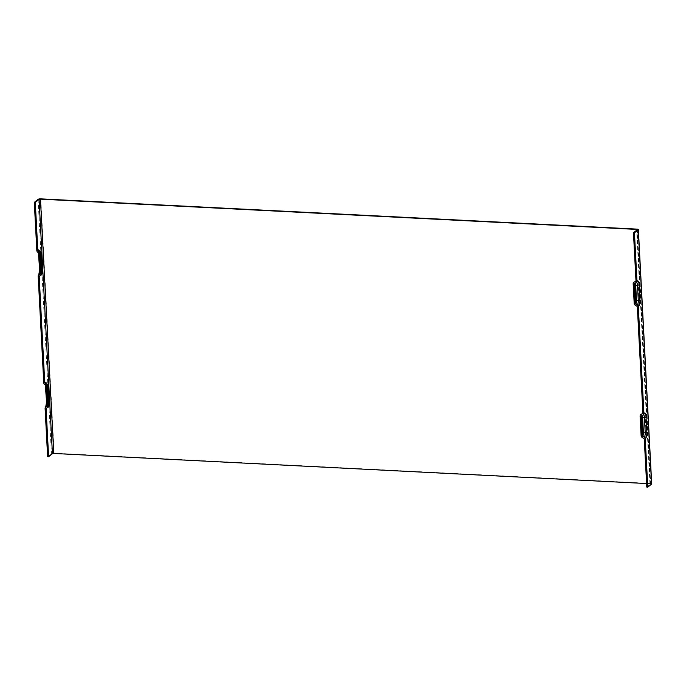 <?xml version="1.0" encoding="UTF-8"?>
<svg xmlns="http://www.w3.org/2000/svg" width="686" height="686" viewBox="0 0 686 686"><rect width="100%" height="100%" fill="white"/><g stroke="black" fill="none" stroke-linecap="round" stroke-linejoin="round"><path stroke-width="0.51" stroke-dasharray="3.43 2.57" d="M47.626 456.679L51.424 453.652A2.118 0.575 177 0 1 54.134 453.172L650.311 483.424A2.118 0.575 177 0 1 651.7 483.896M646.787 487.086L650.645 483.947L649.951 483.716L636.659 230.222M646.598 483.544L649.951 483.716M46.571 408.144A4.991 1.706 -87.1 0 0 48.02 401.987L49.203 402.313L48.397 387.058L47.223 386.733L47.771 401.825L46.974 386.561L46.125 383.242A4.991 1.706 -87.1 0 1 47.223 386.733L47.034 386.458A5.908 2.015 92.9 0 0 46.511 383.508M46.451 408.221C47.283 407.398 47.72 405.263 47.771 401.825L47.034 386.458M46.854 407.99A5.908 2.015 92.9 0 0 47.84 401.713M48.011 407.338A4.073 1.389 92.9 0 0 49.203 402.313A2.118 0.575 -3 0 1 49.692 402.656M48.895 387.393A2.118 0.575 -3 0 0 48.397 387.058A4.073 1.389 92.9 0 0 47.505 384.211M39.642 275.901A4.991 1.706 -87.1 0 0 41.091 269.752L42.266 270.078L41.469 254.815L40.294 254.489L40.843 269.581L40.045 254.326L39.196 250.999A4.991 1.706 -87.1 0 1 40.294 254.489L40.105 254.214A5.908 2.015 92.9 0 0 39.582 251.273M39.522 275.986C40.345 275.155 40.791 273.028 40.843 269.581L40.105 254.214M39.917 275.746A5.908 2.015 92.9 0 0 40.911 269.478M41.083 275.095A4.073 1.389 92.9 0 0 42.266 270.078A2.118 0.575 -3 0 1 42.764 270.413M41.966 255.158A2.118 0.575 -3 0 0 41.469 254.815A4.073 1.389 92.9 0 0 40.577 251.968M636.814 306.205A4.991 1.706 92.9 0 0 638.263 300.056L639.069 299.833A5.908 2.015 -87.1 0 1 637.354 307.114M635.63 281.286L635.648 281.269A4.991 1.706 92.9 0 0 635.639 281.277L635.648 281.269A4.991 1.706 92.9 0 1 637.466 284.793L635.656 284.973L636.462 300.228L638.263 300.056L637.466 284.793L638.272 284.57L639.069 299.833M635.956 280.505A5.908 2.015 -87.1 0 1 638.272 284.57M634.301 282.04A4.073 1.389 -87.1 0 1 635.656 284.973A2.118 0.575 177 0 0 634.035 285.419A2.238 0.763 92.9 0 0 633.161 283.884M634.19 303.444A2.238 0.763 92.9 0 0 634.842 300.682A2.118 0.575 177 0 1 636.462 300.228A4.073 1.389 -87.1 0 1 635.27 305.253M643.742 438.448A4.991 1.706 92.9 0 0 645.192 432.291L645.998 432.069A5.908 2.015 -87.1 0 1 644.283 439.357M642.568 413.512L642.559 413.529A4.991 1.706 92.9 0 0 642.568 413.512A4.991 1.706 92.9 0 1 644.394 417.037L642.593 417.208L643.391 432.472L645.192 432.291L644.394 417.037L645.2 416.814L645.998 432.069M642.893 412.749A5.908 2.015 -87.1 0 1 645.2 416.814M641.23 414.284A4.073 1.389 -87.1 0 1 642.593 417.208A2.118 0.575 177 0 0 640.973 417.663A2.238 0.763 92.9 0 0 640.089 416.119M641.118 435.679A2.238 0.763 92.9 0 0 641.77 432.917A2.118 0.575 177 0 1 643.391 432.472A4.073 1.389 -87.1 0 1 642.207 437.488M641.77 432.917L640.973 417.663M634.842 300.682L634.035 285.419M46.562 401.996A2.118 0.575 177 0 1 46.691 401.79A5.454 1.861 -87.1 0 1 45.105 408.522M45.765 386.741A2.118 0.575 177 0 1 45.893 386.527L46.691 401.79M43.758 382.771A5.454 1.861 -87.1 0 1 45.893 386.527M45.936 385.266A3.627 1.235 92.9 0 0 45.465 384.546A3.627 1.235 92.9 0 0 44.839 384.589M36.821 250.536A5.454 1.861 -87.1 0 1 38.965 254.292L39.762 269.547A5.454 1.861 -87.1 0 1 38.176 276.278M38.09 199.343L51.424 453.652M38.999 253.023A3.627 1.235 92.9 0 0 38.527 252.302A3.627 1.235 92.9 0 0 37.91 252.345M39.445 253.305A2.71 0.926 -87.1 0 1 39.908 253.271A2.71 0.926 -87.1 0 1 40.508 255.166L41.306 270.421A2.71 0.926 -87.1 0 1 40.971 273.028M40.037 255.038L40.688 255.441A1.792 0.609 92.9 0 0 39.994 254.206M40.834 270.293L41.554 270.593L40.637 273.68M637.251 229.75L650.577 484.05M40.971 272.908A1.792 0.609 92.9 0 0 41.494 270.696L40.688 255.441M41.494 270.696L40.757 255.338L39.908 253.271L38.356 252.139L38.587 252.765M47.9 405.143A1.792 0.609 92.9 0 0 48.423 402.939L47.617 387.684A1.792 0.609 92.9 0 0 46.922 386.45M46.374 385.541A2.71 0.926 -87.1 0 1 46.845 385.506A2.71 0.926 -87.1 0 1 47.437 387.401L47.617 387.684M46.965 387.273L47.437 387.401L48.234 402.665A2.71 0.926 -87.1 0 1 47.9 405.272M48.423 402.939L47.763 402.536M650.311 483.424L636.977 229.115M40.8 198.863L54.134 453.172M643.236 414.781L641.444 415.827M636.308 282.546L634.516 283.584M45.516 385.009L45.285 384.383L46.845 385.506L47.686 387.573L48.483 402.836L47.566 405.923M637.311 229.639L650.645 483.947"/><path stroke-width="1.03" d="M34.3 202.37L35.295 202.421L37.799 250.158A1.055 0.952 -128.6 0 0 38.339 251.059L39.874 252.019A2.118 1.904 51.4 0 1 40.963 253.829L41.983 273.388A2.118 1.904 51.4 0 1 41.083 275.095L39.642 275.901A1.055 0.952 -128.6 0 0 39.188 276.758L44.727 382.394A1.055 0.952 -128.6 0 0 45.267 383.303L46.802 384.254A2.118 1.904 51.4 0 1 47.891 386.072L48.912 405.623A2.118 1.904 51.4 0 1 48.011 407.338L46.571 408.144A1.055 0.952 -128.6 0 0 46.116 409.002L48.62 456.73L47.626 456.679L45.105 408.522A2.118 1.904 51.4 0 1 46.005 406.807L47.445 406.001A1.055 0.952 -128.6 0 0 47.9 405.143L46.922 386.45A1.055 0.952 -128.6 0 0 46.374 385.541L44.839 384.589A2.118 1.904 51.4 0 1 43.758 382.771L38.176 276.278A2.118 1.904 51.4 0 1 39.076 274.572L40.517 273.765A1.055 0.952 -128.6 0 0 40.971 272.908L39.994 254.206A1.055 0.952 -128.6 0 0 39.445 253.305L37.91 252.345A2.118 1.904 51.4 0 1 36.821 250.536L34.3 202.37L38.09 199.343A2.118 0.575 -3 0 1 40.8 198.863L636.977 229.115A2.118 0.575 -3 0 1 638.374 229.587L651.7 483.896A2.118 0.575 177 0 1 651.571 484.102L647.781 487.137L645.252 438.971A5.454 1.861 92.9 0 0 646.847 432.24L646.041 416.985A5.454 1.861 92.9 0 0 643.905 413.229A2.118 1.904 51.4 0 1 643.005 414.944L641.564 415.75A1.055 0.952 -128.6 0 0 641.11 416.599L642.087 435.301A1.055 0.952 -128.6 0 0 642.636 436.21L644.171 437.162A2.118 1.904 51.4 0 1 645.252 438.971M647.781 487.137L646.787 487.086L644.283 439.357A1.055 0.952 -128.6 0 0 643.742 438.448L642.207 437.488A2.118 1.904 51.4 0 1 641.118 435.679L640.089 416.119A2.118 1.904 51.4 0 1 640.998 414.413L642.439 413.607A1.055 0.952 -128.6 0 0 642.893 412.749L637.354 307.114A1.055 0.952 -128.6 0 0 636.814 306.205L635.27 305.253A2.118 1.904 51.4 0 1 634.19 303.444L633.161 283.884A2.118 1.904 51.4 0 1 634.061 282.169L635.51 281.363A1.055 0.952 -128.6 0 0 635.956 280.505L633.461 232.777L634.456 232.828L638.246 229.793A2.118 0.575 -3 0 0 638.374 229.587M636.977 280.986A2.118 1.904 51.4 0 1 636.076 282.701L634.627 283.507A1.055 0.952 -128.6 0 0 634.181 284.364L635.159 303.058A1.055 0.952 -128.6 0 0 635.699 303.967L637.243 304.918A2.118 1.904 51.4 0 1 638.323 306.736A5.454 1.861 92.9 0 0 639.909 300.005L639.112 284.741A5.454 1.861 92.9 0 0 636.977 280.986L634.456 232.828M638.323 306.736L643.905 413.229M633.461 232.777L637.251 229.75L636.617 229.407L40.44 199.154L53.774 453.463L646.598 483.544M48.62 456.73L52.419 453.695L53.774 453.463M35.295 202.421L39.085 199.394L40.44 199.154M45.267 383.303A4.991 1.706 -87.1 0 1 46.125 383.242L47.505 384.211A4.073 1.389 92.9 0 0 46.802 384.254M46.511 383.508A5.908 2.015 92.9 0 0 44.727 382.394M46.116 409.002A5.908 2.015 92.9 0 0 46.854 407.99M38.339 251.059A4.991 1.706 -87.1 0 1 39.196 250.999L40.577 251.968A4.073 1.389 92.9 0 0 39.874 252.019M39.582 251.273A5.908 2.015 92.9 0 0 37.799 250.158M39.188 276.758A5.908 2.015 92.9 0 0 39.917 275.746M634.061 282.169A4.073 1.389 -87.1 0 1 634.181 282.092L635.639 281.277A4.991 1.706 92.9 0 0 635.51 281.363M633.83 282.332L634.181 282.092A4.073 1.389 -87.1 0 1 634.301 282.04M640.998 414.413A4.073 1.389 -87.1 0 1 641.11 414.335L642.568 413.512A4.991 1.706 92.9 0 0 642.439 413.607M640.758 414.567L641.11 414.335A4.073 1.389 -87.1 0 1 641.23 414.284M47.891 386.072A2.238 0.763 -87.1 0 1 48.766 387.607A2.118 0.575 -3 0 0 48.895 387.393L47.505 384.211M48.766 387.607L49.563 402.871A2.118 0.575 -3 0 0 49.692 402.656L48.895 387.393M49.563 402.871A2.238 0.763 -87.1 0 1 48.912 405.623M40.963 253.829A2.238 0.763 -87.1 0 1 41.837 255.372A2.118 0.575 -3 0 0 41.966 255.158L40.577 251.968M41.837 255.372L42.635 270.627A2.118 0.575 -3 0 0 42.764 270.413L41.966 255.158M42.635 270.627A2.238 0.763 -87.1 0 1 41.983 273.388M643.151 414.85A3.627 1.235 -87.1 0 1 644.42 417.431A2.118 0.575 -3 0 0 646.041 416.985M641.11 416.599A1.792 0.609 -87.1 0 1 641.813 417.834L644.42 417.431L645.226 432.695A2.118 0.575 -3 0 0 646.847 432.24M642.636 436.21A2.71 0.926 92.9 0 0 643.417 432.866L645.226 432.695A3.627 1.235 -87.1 0 1 644.171 437.162M651.571 484.102L638.246 229.793M636.222 282.606A3.627 1.235 -87.1 0 1 637.491 285.196A2.118 0.575 -3 0 0 639.112 284.741M635.699 303.967A2.71 0.926 92.9 0 0 636.488 300.631L635.69 285.367L637.491 285.196L638.289 300.451A2.118 0.575 -3 0 0 639.909 300.005M634.181 284.364A1.792 0.609 -87.1 0 1 634.884 285.59L635.682 300.854L638.289 300.451A3.627 1.235 -87.1 0 1 637.243 304.918M634.884 285.59L635.69 285.367A2.71 0.926 92.9 0 0 634.782 283.421M46.005 406.807A3.627 1.235 92.9 0 0 47.06 402.339A2.118 0.575 177 0 1 46.562 401.996L45.285 384.383M47.763 402.536L47.06 402.339L46.262 387.075A2.118 0.575 177 0 1 45.765 386.741M46.965 387.273L46.262 387.075A3.627 1.235 92.9 0 0 45.936 385.266M39.076 274.572A3.627 1.235 92.9 0 0 40.131 270.095A2.118 0.575 177 0 1 39.634 269.761L38.356 252.139M40.834 270.293L40.131 270.095L39.325 254.84A2.118 0.575 177 0 1 38.836 254.497M40.037 255.038L39.325 254.84A3.627 1.235 92.9 0 0 38.999 253.023M40.971 273.028A2.71 0.926 -87.1 0 1 40.517 273.765M641.813 417.834L642.611 433.089A1.792 0.609 -87.1 0 1 642.087 435.301M641.719 415.656A2.71 0.926 92.9 0 1 642.619 417.611L643.417 432.866L642.611 433.089M635.682 300.854A1.792 0.609 -87.1 0 1 635.159 303.058M52.419 453.695L39.085 199.394M47.9 405.272A2.71 0.926 -87.1 0 1 47.445 406.001M636.659 230.222L636.617 229.407M48.252 407.184L49.692 402.656M41.323 274.94L42.764 270.413M45.705 407.021L46.562 401.996M38.776 274.777L39.634 269.761"/></g></svg>
